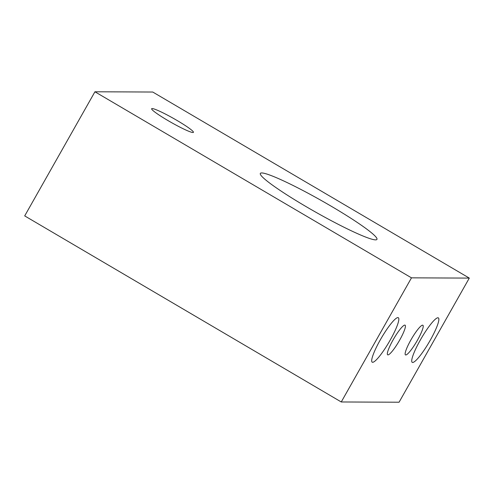 <?xml version="1.0" encoding="UTF-8"?>
<svg xmlns="http://www.w3.org/2000/svg" width="494" height="494" viewBox="0 0 494 494"><rect width="100%" height="100%" fill="white"/><g stroke="black" fill="none" stroke-linecap="round" stroke-linejoin="round"><path stroke-width="0.74" d="M399.72 340.008A17.191 2.896 -59.6 0 1 387.673 354.816A17.191 2.896 -59.6 0 1 393.885 338.526A17.191 2.896 -59.6 0 1 405.099 325.176A17.191 2.896 -59.6 0 1 399.72 340.008M417.51 340.088A17.191 2.896 -59.6 0 1 405.463 354.896A17.191 2.896 -59.6 0 1 411.675 338.606A17.191 2.896 -59.6 0 1 422.889 325.25A17.191 2.896 -59.6 0 1 417.51 340.088M167.88 120.511A24.002 2.309 -150.5 0 1 151.646 108.711A24.002 2.309 -150.5 0 1 173.672 118.523A24.002 2.309 -150.5 0 1 193.426 132.349A24.002 2.309 -150.5 0 1 167.88 120.511M305.644 206.35A66.986 6.441 -150.5 0 1 260.338 173.425A66.986 6.441 -150.5 0 1 321.81 200.799A66.986 6.441 -150.5 0 1 376.941 239.392A66.986 6.441 -150.5 0 1 305.644 206.35M380.263 339.928A25.787 4.347 -59.6 0 1 398.331 317.716A25.787 4.347 -59.6 0 1 389.013 342.151A25.787 4.347 -59.6 0 1 372.198 362.182A25.787 4.347 -59.6 0 1 380.263 339.928M420.289 340.1A25.787 4.347 -59.6 0 1 438.363 317.889A25.787 4.347 -59.6 0 1 429.039 342.323A25.787 4.347 -59.6 0 1 412.224 362.355A25.787 4.347 -59.6 0 1 420.289 340.1M341.255 401.968L411.483 277.844L94.928 91.779L152.745 92.032L469.3 278.097L399.072 402.221L341.255 401.968L24.7 215.903L94.928 91.779M411.483 277.844L469.3 278.097"/></g></svg>
